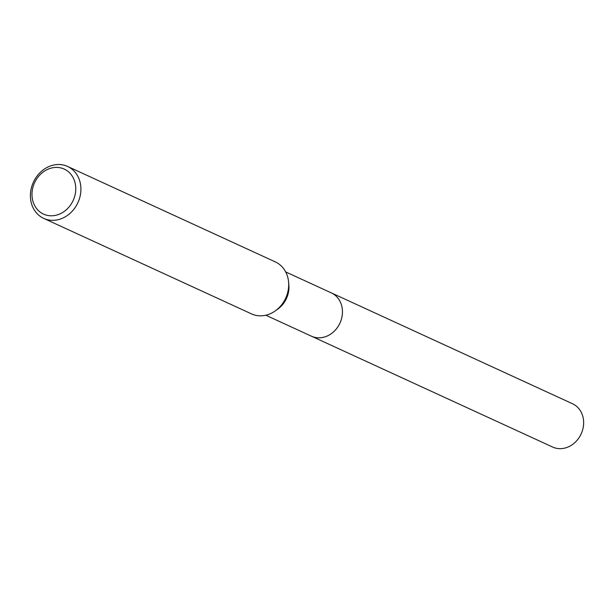 <?xml version="1.0" encoding="UTF-8"?>
<svg xmlns="http://www.w3.org/2000/svg" width="614" height="614" viewBox="0 0 614 614"><rect width="100%" height="100%" fill="white"/><g stroke="black" fill="none" stroke-linecap="round" stroke-linejoin="round"><path stroke-width="0.92" d="M330.831 292.671A23.831 20.423 114.7 0 1 331.36 292.901A23.823 20.416 114.7 0 1 342.205 315.45A23.823 20.416 114.7 0 1 325.205 336.787A23.823 20.416 114.7 0 1 311.459 336.196A23.831 20.423 114.7 0 1 310.937 335.958M330.984 292.74A23.823 20.423 114.7 0 1 342.244 315.22A23.823 20.423 114.7 0 1 325.213 336.794A23.823 20.423 114.7 0 1 311.091 336.027M67.594 166.448L275.379 261.94A28.582 24.499 114.7 0 1 288.588 282.026L288.856 285.057A23.823 20.416 114.7 0 1 277.827 309.065L275.348 310.83A28.582 24.499 114.7 0 1 268.003 314.598A28.582 24.499 114.7 0 1 251.51 313.884L43.717 218.392A28.582 24.499 114.7 0 1 30.7 191.345A28.582 24.499 114.7 0 1 51.092 165.742A28.582 24.499 114.7 0 1 67.594 166.448A28.582 24.499 114.7 0 1 80.611 193.494A28.582 24.499 114.7 0 1 60.218 219.098A28.582 24.499 114.7 0 1 43.717 218.392M288.588 282.026A28.582 24.499 114.7 0 1 275.348 310.83M49.918 168.474A24.775 21.237 114.7 0 1 75.407 184.484A24.775 21.237 114.7 0 1 57.823 214.723A24.775 21.237 114.7 0 1 32.342 198.713A24.775 21.237 114.7 0 1 49.918 168.474M311.459 336.211A23.831 20.423 114.7 0 0 333.816 331.629A23.831 20.423 114.7 0 0 342.121 307.714A23.831 20.423 114.7 0 0 331.36 292.901L572.54 403.759A23.823 20.416 114.7 0 1 583.3 418.556A23.823 20.416 114.7 0 1 574.996 442.471A23.823 20.416 114.7 0 1 552.646 447.046L265.801 315.212M331.353 292.909L285.694 271.925"/></g></svg>
